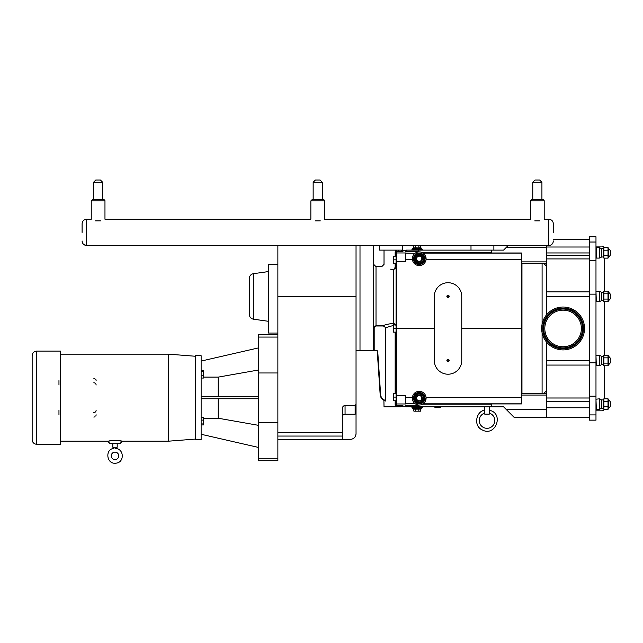 <?xml version="1.0" encoding="UTF-8"?>
<svg xmlns="http://www.w3.org/2000/svg" width="643" height="643" viewBox="0 0 643 643"><rect width="100%" height="100%" fill="white"/><g stroke="black" fill="none" stroke-linecap="round" stroke-linejoin="round"><path stroke-width="0.96" d="M489.299 414.132L489.299 413.103A7.78 7.78 0 0 1 493.334 425.079A7.78 7.78 0 0 1 480.699 425.079A7.78 7.78 0 0 1 484.726 413.103L484.726 414.132L489.299 414.132L489.299 410.266C504.57 413.168 495.488 437.586 482.033 429.805C473.465 426.221 475.748 411.255 484.726 410.266L484.726 413.103A7.78 7.78 0 0 0 480.699 425.079A7.78 7.78 0 0 0 493.334 425.079A7.78 7.78 0 0 0 489.299 413.103L489.259 413.015M36.723 444.249A4.573 4.573 0 0 1 32.15 439.675L32.15 355.667C32.423 352.886 33.95 351.367 36.723 351.094L60.426 351.094L60.426 444.249L36.723 444.249L36.723 351.094M93.83 382.754A2.291 2.291 0 0 1 96.112 385.036M58.963 414.775L58.963 410.298M58.963 385.036L58.963 380.568M96.112 410.298A2.291 2.291 0 0 1 93.83 412.589M93.83 378.277A2.291 2.291 0 0 1 94.818 378.502M95.719 379.282A2.291 2.291 0 0 1 96.112 380.568M96.112 414.775A2.291 2.291 0 0 1 95.719 416.061M94.818 416.833A2.291 2.291 0 0 1 93.83 417.066M115.001 448.862C113.514 448.509 113.514 448.509 115.001 448.862C113.514 448.509 113.514 448.509 115.001 448.862C113.514 448.509 113.514 448.509 115.001 448.862L116.045 448.597M115.001 452.117A3.754 3.754 0 0 1 118.248 457.744A3.754 3.754 0 0 1 111.753 457.744A3.754 3.754 0 0 1 115.001 452.117M115.001 440.415L122.371 441.186C122.966 441.066 113.875 439.804 109.64 440.825L115.001 440.415L107.63 441.186L110.122 443.678L119.879 443.678L122.371 441.186L168.474 441.186L168.474 354.156L60.426 354.156M116.15 447.239L116.15 448.549C123.93 449.344 124.34 461.497 117.074 462.984C106.208 465.725 104.68 448.669 113.851 448.549L113.851 447.239M112.814 443.678L112.814 447.239L117.187 447.239L117.187 443.678M195.359 439.643L195.359 355.7L201.13 355.7L201.13 439.643L195.359 439.643M360 245.538L360 350.475L356.037 350.475M356.037 245.538L356.037 413.312L356.037 404.286L355.121 405.42L355.121 414.229L345.058 414.229C343.394 414.397 342.478 415.314 342.317 416.977M277.864 436.058L342.317 436.058L342.317 439.41L350.274 439.41C353.779 439.065 355.7 437.144 356.037 433.639L356.037 413.312L355.121 414.229M345.058 414.229L345.05 405.42L355.121 405.42M277.864 422.371L258.414 422.371L258.414 460.718L277.864 460.718L277.864 245.538L86.668 245.538L86.668 219.231C83.887 219.504 82.368 221.031 82.095 223.804L82.095 232.388M342.317 436.058L342.317 408.811C342.357 406.906 343.274 405.773 345.058 405.42M342.43 407.831L342.623 407.252M249.396 278.226L249.396 314.644C249.588 317.136 250.899 318.639 253.334 319.177L253.334 273.693C250.899 274.231 249.588 275.743 249.396 278.226M277.864 264.41L268.493 264.41L268.493 333.042L277.864 333.042M201.13 378.044L203.413 378.044L203.413 375.239L201.13 375.239M201.13 371.413L203.413 371.413L203.413 375.239M201.13 370.384L203.413 370.384L203.413 371.413M201.13 424.951L203.413 424.951L203.413 423.93L201.13 423.93M201.13 420.104L203.413 420.104L203.413 423.93M201.13 417.299L203.413 417.299L203.413 420.104M258.414 347.919L201.13 361.069M201.13 396.594L258.414 396.594M258.414 398.748L201.13 398.748M258.414 370.022L218.242 377.111L203.413 377.111M258.414 422.371L258.414 372.972L277.864 372.972M277.864 337.069L258.414 337.069L258.414 372.972M258.414 337.069L258.414 334.625L277.864 334.625M203.413 418.231L218.242 418.231L218.242 398.748M218.242 418.231L258.414 425.32M218.242 396.594L218.242 377.111M201.13 434.274L258.414 447.424M396.056 256.171L393.307 256.171L393.307 259.836L396.056 259.836L396.056 263.493L393.307 263.493L393.307 259.836M396.056 263.493L396.056 324.803L393.307 324.803L393.307 328.46L396.056 328.46L396.056 332.126L393.307 332.126L393.307 328.46M396.602 406.577L396.176 405.669L395.461 406.111L396.602 406.577L396.602 251.622A0.547 0.547 180 0 0 396.056 252.169L396.056 328.46L434.306 328.46M396.056 393.436L396.056 397.093L393.307 397.093L393.307 393.436L396.056 393.436L396.056 332.126M396.176 405.669L396.056 400.758L396.056 405.034L396.056 400.758L393.307 400.758L393.307 397.093M376.774 350.467A0.458 0.458 0 0 1 377.232 350.901L373.631 350.331L374.186 349.567L373.728 349.567L373.728 327.866L374.572 326.065M395.051 267.496L395.855 267.842L396.056 266.885L395.164 266.885L395.051 267.496C380.801 264.056 380.801 264.056 395.051 267.496L393.765 269.521C378.172 266.274 378.172 266.274 393.765 269.521L395.855 267.842L393.765 269.521L390.623 269.192M396.056 250.119L395.164 251.879L395.164 256.171M395.855 325.028L393.765 323.349C389.136 323.823 385.679 324.554 383.397 325.543C385.679 324.554 389.136 323.823 393.765 323.349L395.051 325.374M395.461 250.119L396.176 251.22L396.056 251.879L395.164 251.879M396.056 328.862L396.056 405.034L395.164 405.034L395.461 406.794L384.024 406.794L383.911 400.292M405.757 406.247L405.757 405.315L405.757 406.81L405.757 406.247L402.397 406.247L402.912 405.612A2.291 2.283 -151.1 0 0 400.902 406.794L395.461 406.794M374.186 349.567L374.186 327.866L376.018 325.993L383.397 325.993L385.687 327.657L393.307 325.487M377.232 350.901L380.166 394.625A6.864 6.864 0 0 0 384.932 400.71A6.864 6.864 0 0 1 384.707 400.629L384.932 400.71C383.405 400.083 383.405 400.083 384.932 400.71L385.294 400.34L384.932 400.71A0.458 0.41 107.6 0 1 385.205 401.144C383.638 400.476 383.638 400.476 385.205 401.144L385.687 400.34L385.687 327.657L383.397 325.543L376.018 325.543L373.728 327.866L373.728 349.567L373.181 350.122L373.728 350.467L360 350.467M373.631 350.331L373.213 350.13M385.294 327.657L385.687 400.34M374.186 327.866L373.728 327.866M383.397 325.993L383.397 325.543M383.791 400.227L383.799 400.235A6.864 6.864 0 0 1 380.166 394.625L380.616 394.593L377.69 350.925M413.578 248.053L413.891 245.747L419.919 245.538L508.155 245.538L503.573 250.119L493.88 250.119L493.88 245.538L470.998 245.538L470.998 250.119L405.757 250.119L405.757 251.614L405.757 250.682L400.983 250.119M396.176 251.22L396.474 250.119M373.728 349.567L373.728 245.538L402.373 245.538L402.373 250.119L379.491 250.119L379.491 245.538L86.668 245.538L83.703 244.444M400.902 406.794L402.397 406.247M396.056 395.437L405.757 395.477L405.757 403.965L396.602 403.965A0.547 0.547 180 0 1 396.056 403.418L396.056 403.418M396.056 253.511A0.547 0.547 180 0 1 396.602 252.964L405.757 252.964L405.757 261.452L396.056 261.492M405.757 406.81L503.573 406.81L514.448 417.685L546.679 417.685L546.679 342.253M418.472 251.646L405.757 251.614M405.757 250.682L405.757 250.119M405.757 405.315L418.472 405.283M447.231 360.49A0.804 0.804 0 0 1 448.436 359.799A0.804 0.804 0 0 1 448.436 361.189A0.804 0.804 0 0 1 447.231 360.49M446.885 360.49A1.141 1.141 0 0 1 448.605 359.501A1.141 1.141 0 0 1 448.605 361.479A1.141 1.141 0 0 1 446.885 360.49M447.231 296.439A0.804 0.804 0 0 1 448.436 295.74A0.804 0.804 0 0 1 448.436 297.13A0.804 0.804 0 0 1 447.231 296.439M446.885 296.439A1.141 1.141 0 0 1 448.605 295.442A1.141 1.141 0 0 1 448.605 297.428A1.141 1.141 0 0 1 446.885 296.439M484.726 410.266L484.726 406.81L484.726 410.266C476.785 410.652 472.685 425.328 482.033 429.805C495.488 437.586 504.57 413.168 489.299 410.266L489.299 406.81L489.299 410.266M484.726 414.132L484.726 413.103M412.621 407.381L413.079 408.868L421.31 408.868L419.003 408.868L420.811 408.868L420.498 411.174L413.891 411.174L413.578 408.868L420.498 409.149M415.539 411.174L415.386 408.868M418.842 411.174L418.842 409.149L413.891 409.149M420.498 411.174L413.891 411.174M422.459 406.81L422.459 407.381L411.93 407.381L411.93 406.81M421.31 248.053L413.079 248.053L412.621 248.511L421.768 248.511L421.31 248.053M412.621 249.548L412.621 248.511M420.498 245.747L420.811 248.053M415.386 248.053L413.891 247.78M419.003 248.053L415.539 247.78L415.539 245.747M418.842 245.747L418.842 247.78L420.498 247.78M413.891 245.747L379.491 245.538M422.459 250.119L422.459 249.548L411.93 249.548L411.93 250.119M424.943 258.735A5.723 5.723 0 0 0 419.228 253.012A5.723 5.723 0 0 0 413.505 258.735A5.723 5.723 0 0 0 419.228 264.458A5.723 5.723 0 0 0 424.943 258.735M423.801 258.735A4.573 4.573 0 0 1 419.228 263.308A4.573 4.573 0 0 1 414.647 258.735A4.573 4.573 0 0 0 419.228 263.308A4.573 4.573 0 0 0 423.801 258.735A4.573 4.573 0 0 0 419.228 254.162A4.573 4.573 0 0 0 414.647 258.735M422.845 258.735L420.876 261.597L422.845 258.735L421.036 255.601L417.42 255.601L415.603 258.735L417.42 261.87L421.036 261.87M417.572 261.597L415.925 258.735L417.572 261.597L420.876 261.597L417.42 261.87M415.925 258.735L417.572 255.874L415.603 258.735M420.876 255.874L422.523 258.735L420.876 255.874L417.572 255.874L421.036 255.601M420.876 261.597L422.523 258.735M421.824 258.735A2.596 2.596 0 0 0 419.228 256.139A2.596 2.596 0 0 0 416.624 258.735A2.596 2.596 0 0 0 419.228 261.331A2.596 2.596 0 0 0 421.824 258.735M424.943 398.194A5.723 5.723 0 0 0 419.228 392.471A5.723 5.723 0 0 0 413.505 398.194A5.723 5.723 0 0 0 419.228 403.908A5.723 5.723 0 0 0 424.943 398.194M423.801 398.194A4.573 4.573 0 0 0 419.228 393.612A4.573 4.573 0 0 0 414.647 398.194A4.573 4.573 0 0 0 419.228 402.767A4.573 4.573 0 0 0 423.801 398.194M422.523 398.194L421.036 395.059L422.523 398.194L420.876 401.055L417.572 401.055L415.925 398.194L417.572 395.332L420.876 395.332L417.572 395.332L415.925 398.194L417.572 401.055L420.876 401.055L422.523 398.194L420.876 395.332M421.036 395.059L417.572 395.332M417.42 395.059L415.925 398.194M415.603 398.194L417.42 401.328L420.876 401.055M421.824 398.194A2.596 2.596 0 0 1 419.228 400.79A2.596 2.596 0 0 1 416.624 398.194A2.596 2.596 0 0 1 419.228 395.59A2.596 2.596 0 0 1 421.824 398.194M440.399 407.67L440.945 407.123L440.399 407.67L435.391 407.726L440.27 407.726L435.391 407.726L440.27 407.726L435.391 407.726L434.837 406.81M461.754 328.46L521.417 328.46L521.417 403.941L491.678 403.941L491.678 406.81M491.678 250.119L491.678 252.988L521.417 252.988L521.417 328.46M521.417 397.462L426.052 397.462C425.586 401.264 424.621 403.386 423.142 403.828L521.417 403.828M412.364 398.194A6.864 6.864 0 0 1 422.66 392.246A6.864 6.864 0 0 1 422.66 404.134A6.864 6.864 0 0 1 412.364 398.194M405.757 403.828L415 403.603M415 253.326L405.757 253.101M412.364 258.735A6.864 6.864 0 0 1 422.66 252.787A6.864 6.864 0 0 1 422.66 264.675A6.864 6.864 0 0 1 412.364 258.735M521.417 259.467L426.052 259.467C425.586 255.665 424.621 253.543 423.142 253.101L423.448 253.326M418.472 406.81L418.472 405.01M422.604 404.166L491.678 404.166M461.754 360.49L461.754 296.439A13.728 13.728 0 0 0 448.034 282.711A13.728 13.728 0 0 0 434.306 296.439L434.306 360.49A13.728 13.728 0 0 0 448.034 374.218A13.728 13.728 0 0 0 461.754 360.49M546.679 314.676L546.679 245.538M418.472 250.119L418.472 251.911M491.678 252.763L422.604 252.763M521.417 393.709L546.679 393.709M521.417 263.212L546.679 263.212M595.981 236.777L589.462 236.777L589.462 260.745L595.981 260.745L595.981 236.777M589.462 396.184L595.981 396.184L595.981 420.152L589.462 420.152L589.462 260.745M595.981 396.184L595.981 362.781L589.462 362.781M595.981 362.781L595.981 294.148L589.462 294.148M595.981 294.148L595.981 260.745M596.342 258.092L599.324 258.092L601.671 256.999L603.383 256.999L603.383 248.704L601.671 248.704L599.324 247.611L596.342 247.611L596.342 258.092L599.324 258.092L599.324 247.611L596.342 247.611M599.324 258.092L601.671 256.999L603.383 256.999L603.89 258.132L608.021 258.132L608.527 257.264L608.527 248.439L608.021 247.571L608.021 258.132L608.527 257.264M601.671 256.999L601.671 248.704L599.324 247.611M603.89 258.132L603.89 247.571L608.021 247.571L608.527 248.439M596.342 301.671L599.324 301.671L599.324 291.199L595.981 291.56L596.342 301.671M599.324 301.671L601.671 300.578L601.671 292.292L599.324 291.199M601.671 300.578L603.383 300.578L603.383 292.292L601.671 292.292M603.383 300.578L603.89 301.72L603.89 291.15L608.021 291.15L608.021 301.72L608.527 300.852L608.527 292.026L608.021 291.15M596.342 365.73L599.324 365.73L599.324 355.249L595.981 355.619L596.342 365.73M599.324 365.73L601.671 364.637L601.671 356.343L599.324 355.249M601.671 364.637L603.383 364.637L603.383 356.343L601.671 356.343M603.383 364.637L603.89 365.771L603.89 355.209L608.021 355.209L608.021 365.771L608.527 364.902L608.527 356.077L608.021 355.209M596.342 409.318L599.324 409.318L599.324 398.837L595.981 399.207L596.342 409.318M599.324 409.318L601.671 408.225L601.671 399.93L599.324 398.837M601.671 408.225L603.383 408.225L603.383 399.93L601.671 399.93M603.383 408.225L603.89 409.358L603.89 398.789L608.021 398.789L608.021 409.358L608.527 408.49L608.527 399.665L608.021 398.789M608.021 255.496L603.89 255.496M608.021 250.207L603.89 250.207M608.021 299.075L603.89 299.075M608.021 301.72L603.89 301.72M608.021 293.795L603.89 293.795M608.021 363.134L603.89 363.134M608.021 365.771L603.89 365.771M608.021 357.846L603.89 357.846M608.021 406.714L603.89 406.714M608.021 409.358L603.89 409.358M608.021 401.433L603.89 401.433M589.462 407.766L546.679 407.766M589.462 365.063L546.679 365.063M589.462 291.858L546.679 291.858M521.963 263.212L521.963 393.709M604.316 398.789L604.316 365.771M604.316 355.209L604.316 301.72M604.316 291.15L604.316 258.132M604.163 247.571A2.291 2.291 0 0 0 602.025 246.108L595.981 246.108M595.981 410.821L602.025 410.821A2.291 2.291 0 0 0 604.163 409.358M546.679 390.55L543.512 393.709M543.512 263.212L546.679 266.379M396.602 250.24L396.602 251.622L402.96 251.309A2.291 2.283 -26.3 0 1 400.943 250.119M470.998 250.119L493.88 250.119M573.122 347.413A21.444 21.444 0 0 1 544.147 338.491A21.444 21.444 0 0 1 553.06 309.516A21.444 21.444 0 0 1 582.044 318.43A21.444 21.444 0 0 1 573.122 347.413M571.651 344.64A18.301 18.301 0 0 1 546.92 337.028A18.301 18.301 0 0 1 554.531 312.289A18.301 18.301 0 0 1 579.271 319.901A18.301 18.301 0 0 1 571.651 344.64M537.339 199.732L543.062 199.732A1.141 1.141 0 0 1 544.203 200.881L544.203 219.231L548.784 219.231L548.784 245.538L493.88 245.538M102.687 199.732L92.391 199.732L93.532 199.732L93.532 182.282L102.687 182.282L102.687 199.732L103.828 199.732A1.141 1.141 0 0 1 104.97 200.881L104.97 219.231L104.97 200.881A1.141 1.141 0 0 0 103.828 199.732L93.532 199.732M317.722 199.732L312.008 199.732L310.858 200.881L324.586 200.881A1.141 1.141 0 0 0 323.445 199.732L322.304 199.732L323.445 199.732A1.141 1.141 0 0 1 324.586 200.881L324.586 219.231L530.483 219.231L530.483 200.881L544.203 200.881A1.141 1.141 0 0 0 543.062 199.732L531.624 199.732L532.766 199.732L532.766 182.282L541.92 182.282L541.92 199.732M470.998 245.538L402.373 245.538M323.445 199.732L312.008 199.732L313.149 199.732L313.149 182.282L322.304 182.282L322.304 199.732M313.149 182.282L315.416 180.016L320.029 180.016L322.304 182.282M320.294 220.87C325.905 218.853 325.905 218.853 320.294 220.87L315.158 220.87C309.548 218.853 309.548 218.853 315.158 220.87M95.799 180.016L93.532 182.282L95.799 180.016L100.412 180.016L102.687 182.282M100.678 220.87C106.288 218.853 106.288 218.853 100.678 220.87L95.542 220.87C89.932 218.853 89.932 218.853 95.542 220.87M532.766 182.282L535.04 180.016L539.646 180.016L541.92 182.282M539.911 220.87C545.521 218.853 545.521 218.853 539.911 220.87L534.775 220.87C529.165 218.853 529.165 218.853 534.775 220.87M553.358 232.388L553.358 223.804L553.358 232.388M384.072 219.207L379.491 219.207M356.037 296.439L277.864 296.439M342.317 432.602L277.864 432.602M258.414 458.274L277.864 458.274M350.274 439.41L350.274 439.458C353.963 438.928 355.884 436.999 356.037 433.695M395.164 263.493L395.164 266.885M395.164 332.126L395.164 393.436M395.164 400.758L395.164 405.034M385.294 400.34A6.406 6.406 0 0 1 380.616 394.593M376.018 325.993L376.018 266.692L373.728 264.41M398.62 406.794L398.62 405.307L396.602 405.307A0.547 0.547 180 0 1 396.056 404.76M373.181 245.538L373.181 350.122M402.912 405.612L398.62 405.307M393.765 269.521L393.765 323.349M406.215 251.646L406.215 250.119M406.215 406.81L406.215 405.283M421.768 407.381L421.768 408.409L412.621 408.409M424.484 258.735A5.265 5.265 0 0 1 416.592 263.292A5.265 5.265 0 0 1 416.592 254.178A5.265 5.265 0 0 1 424.484 258.735M424.259 258.735A5.031 5.031 0 0 0 416.712 254.379A5.031 5.031 0 0 0 416.712 263.091A5.031 5.031 0 0 0 424.259 258.735M423.343 258.735A4.115 4.115 0 0 1 417.162 262.304A4.115 4.115 0 0 1 417.162 255.167A4.115 4.115 0 0 1 423.343 258.735M413.963 398.194A5.265 5.265 0 0 1 419.228 392.929A5.265 5.265 0 0 1 424.484 398.194A5.265 5.265 0 0 1 419.228 403.45A5.265 5.265 0 0 1 413.963 398.194M424.259 398.194A5.031 5.031 0 0 0 419.228 393.162A5.031 5.031 0 0 0 414.188 398.194A5.031 5.031 0 0 0 419.228 403.225A5.031 5.031 0 0 0 424.259 398.194M415.105 398.194A4.115 4.115 0 0 1 419.228 394.071A4.115 4.115 0 0 1 423.343 398.194A4.115 4.115 0 0 1 419.228 402.309A4.115 4.115 0 0 1 415.105 398.194M421.036 401.328L422.845 398.194M440.817 406.81L434.708 407.123L435.255 407.67M405.757 259.467L412.404 259.467M405.757 397.462L412.404 397.462M402.96 251.309L402.502 250.682M546.679 261.878L521.417 261.878M546.679 247.25L506.443 247.25M423.142 253.101L521.417 253.101M546.679 395.051L521.417 395.051M546.679 409.679L506.443 409.679M595.981 414.912L589.462 414.912M595.981 242.017L589.462 242.017M589.462 401.417L546.679 401.417M589.462 398.001L546.679 398.001M589.462 360.49L546.679 360.49M589.462 296.439L546.679 296.439M589.462 258.92L546.679 258.92M589.462 255.512L546.679 255.512M589.462 252.956L546.679 252.956M589.462 247.016L546.679 247.016M542.097 263.212L542.097 324.104M542.097 332.825L542.097 393.709M398.62 251.622L398.62 250.119M572.31 345.87A19.692 19.692 0 0 1 545.682 337.679A19.692 19.692 0 0 1 553.88 311.059A19.692 19.692 0 0 1 580.5 319.249A19.692 19.692 0 0 1 572.31 345.87A19.676 19.676 0 0 0 580.476 319.258A19.676 19.676 0 0 0 553.888 311.075A19.676 19.676 0 0 0 545.706 337.663A19.676 19.676 0 0 0 572.294 345.854M580.846 319.065A20.094 20.094 0 0 1 572.495 346.223A20.094 20.094 0 0 1 545.336 337.864A20.094 20.094 0 0 1 553.695 310.706A20.094 20.094 0 0 1 580.846 319.065M553.559 310.456A20.375 20.375 0 0 0 545.087 337.993A20.375 20.375 0 0 0 572.624 346.473A20.375 20.375 0 0 0 581.103 318.928A20.375 20.375 0 0 0 553.559 310.456M572.503 346.239A20.118 20.118 0 0 1 545.312 337.872A20.118 20.118 0 0 1 553.679 310.69A20.118 20.118 0 0 1 580.87 319.057A20.118 20.118 0 0 1 572.503 346.239M554.009 311.308A19.411 19.411 0 0 1 580.251 319.378A19.411 19.411 0 0 1 572.174 345.621A19.411 19.411 0 0 1 545.939 337.543A19.411 19.411 0 0 1 554.009 311.308M91.242 200.881L92.391 199.732L91.242 200.881L91.242 219.231L91.242 200.881L104.97 200.881M60.426 441.186L107.63 441.186M195.359 356.254L168.474 354.156M195.359 439.089L168.474 441.186M253.334 319.177L268.493 321.307M253.334 273.693L268.493 271.563M350.274 439.458L277.864 439.458M376.018 266.692L381.733 266.692L384.024 264.41L384.024 250.119M421.768 408.409L421.31 408.868M421.768 248.511L421.768 249.548M608.527 256.999A4.863 4.863 0 0 0 608.527 248.704A4.863 4.863 0 0 1 608.527 256.999M603.89 247.571L603.383 248.704L601.671 248.704M603.383 292.292L603.89 291.15M608.527 300.578A4.863 4.863 0 0 0 608.527 292.292M603.383 356.343L603.89 355.209M608.527 364.637A4.863 4.863 0 0 0 608.527 356.343M603.383 399.93L603.89 398.789M608.527 408.225A4.863 4.863 0 0 0 608.527 399.93M589.462 417.588L546.679 417.588M589.462 239.333L553.358 239.333M548.784 219.231C551.557 219.504 553.084 221.031 553.358 223.804C553.084 221.031 551.557 219.504 548.784 219.231M82.111 241.326L82.095 240.964C82.368 243.745 83.887 245.272 86.668 245.538M531.624 199.732L530.483 200.881L531.52 199.74M104.97 219.231L310.858 219.231L310.858 200.881L312.008 199.732M91.242 219.231L86.668 219.231C83.887 219.504 82.368 221.031 82.095 223.804M548.784 245.538C551.557 245.272 553.084 243.745 553.358 240.964"/></g></svg>
